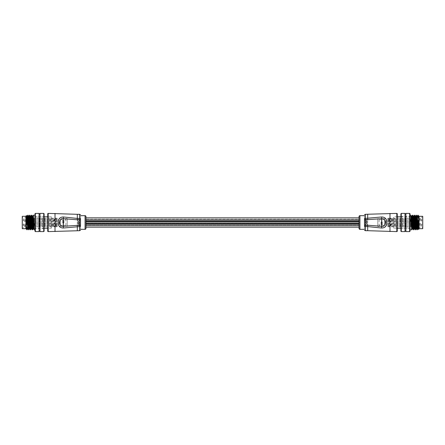 <?xml version="1.0" encoding="UTF-8"?>
<svg xmlns="http://www.w3.org/2000/svg" width="445" height="445" viewBox="0 0 445 445"><rect width="100%" height="100%" fill="white"/><g stroke="black" fill="none" stroke-linecap="round" stroke-linejoin="round"><path stroke-width="0.33" stroke-dasharray="2.23 1.67" d="M359.032 225.787L85.968 225.787L85.968 219.213L85.968 225.787L85.968 219.213L85.968 225.787L359.032 225.787L359.032 219.213L85.968 219.213L359.032 219.213L359.032 225.787M359.032 217.855L359.032 227.145L359.032 217.855M85.968 217.855L85.968 227.145L85.968 217.855M359.032 225.609L359.032 219.391L85.968 219.391L85.968 225.609L85.968 219.391L85.968 225.609L85.968 219.391L359.032 219.391L359.032 225.609L85.968 225.609L359.032 225.609L359.032 219.391L359.032 225.609M359.032 222.489L85.968 222.489L85.968 225.059L85.968 219.941L85.968 225.059L85.968 222.511L85.968 225.059L85.968 222.511L359.032 222.489L359.032 219.941L85.968 219.941L359.032 219.941L359.032 222.489L359.032 219.941L359.032 222.489L85.968 222.511L359.032 222.511L359.032 225.059L85.968 225.059L359.032 225.059L359.032 222.511L359.032 225.059L359.032 222.511L85.968 222.489L359.032 222.489L359.032 219.941L359.032 222.489L359.032 219.941L85.968 219.941L359.032 219.941L359.032 225.059L85.968 225.059L359.032 225.059L359.032 222.511L85.968 222.511L359.032 222.511L359.032 225.059L359.032 222.511M359.032 221.287L85.968 221.287L85.968 220.703L85.968 221.287L85.968 220.703L85.968 221.287L85.968 220.848L85.968 221.287L85.968 220.998L85.968 221.287L359.032 221.287L85.968 221.143L359.032 221.143L85.968 220.998L85.968 220.703L85.968 220.993L359.032 220.998L85.968 220.998L359.032 220.993L85.968 220.703L359.032 220.703L85.968 220.703L359.032 220.703L85.968 220.848L359.032 220.703L359.032 220.993L85.968 220.993L359.032 220.848L359.032 221.143L85.968 221.143L359.032 220.998L85.968 221.143L359.032 221.287L85.968 221.287L359.032 221.287L85.968 221.287L359.032 221.287L85.968 221.143L359.032 221.143L85.968 220.998L359.032 220.998L85.968 220.998L359.032 220.993L85.968 220.848L359.032 220.703L85.968 220.703L359.032 220.703L359.032 220.993L85.968 220.993L359.032 220.848L359.032 221.143L85.968 221.143L359.032 220.998L85.968 221.143L359.032 220.998L359.032 221.287L85.968 221.287L359.032 221.287L85.968 221.287L359.032 221.287L85.968 221.143L359.032 220.998L359.032 221.287L85.968 221.287L359.032 221.287L85.968 221.143L359.032 221.287L85.968 221.143L359.032 220.998L85.968 220.998L359.032 220.998L359.032 221.287L85.968 221.287L359.032 221.287L85.968 221.143L359.032 221.287L85.968 221.143L359.032 221.143L85.968 220.998L359.032 220.848L85.968 220.993L359.032 220.848L85.968 220.848L359.032 220.848L359.032 221.287L85.968 221.287L359.032 221.287L85.968 221.143L359.032 220.998L85.968 220.998L359.032 220.998L85.968 221.143L359.032 220.998L359.032 221.287M359.032 221.215L85.968 221.215L85.968 220.776L85.968 221.66L85.968 220.776L85.968 221.66L85.968 220.92L85.968 221.365L359.032 221.215L85.968 221.07L85.968 220.776L85.968 221.07L359.032 221.07L85.968 221.07L359.032 221.07L85.968 220.92L359.032 220.776L85.968 220.776L359.032 220.776L85.968 220.92L359.032 220.92L85.968 221.07L359.032 221.07L85.968 221.07L359.032 221.07L85.968 221.215L359.032 221.215L85.968 221.215L359.032 221.215L85.968 221.215L359.032 221.215L85.968 221.365L85.968 221.66L85.968 221.365L359.032 221.365L85.968 221.365L359.032 221.365L85.968 221.365L359.032 221.365L85.968 221.215L359.032 221.215L85.968 221.07L359.032 221.07L85.968 221.07L359.032 221.07L85.968 220.92L359.032 220.776L85.968 220.776L359.032 220.776L85.968 220.92L359.032 220.92L85.968 221.07L359.032 220.92L359.032 221.215L85.968 221.215L359.032 221.07L85.968 221.215L359.032 221.07L85.968 221.215L359.032 221.07L359.032 221.365L85.968 221.365L359.032 221.51L85.968 221.51L359.032 221.51L85.968 221.51L359.032 221.51L85.968 221.51L359.032 221.51L85.968 221.365L359.032 221.365L85.968 221.365L359.032 221.365L85.968 221.365L359.032 221.365L85.968 221.215L359.032 221.07L359.032 221.365L85.968 221.365L359.032 221.365L359.032 221.66L85.968 221.66L359.032 221.66L85.968 221.51L359.032 221.51L85.968 221.51L359.032 221.51L85.968 221.51L359.032 221.51L85.968 221.365L359.032 221.365L85.968 221.215L359.032 221.07L85.968 221.07L359.032 221.07L359.032 221.66L85.968 221.66L359.032 221.66L85.968 221.51L359.032 221.51L85.968 221.365L359.032 221.51L85.968 221.365L359.032 221.365L85.968 221.215L359.032 221.215L85.968 221.07L359.032 220.92L85.968 220.92L359.032 220.92L359.032 221.215L85.968 221.215L359.032 221.07L85.968 221.07L359.032 221.07L359.032 221.365L85.968 221.215L359.032 221.215L85.968 221.07L359.032 221.07L85.968 220.92L359.032 220.776L85.968 220.776L359.032 220.776L359.032 221.07L85.968 220.92L359.032 220.92L359.032 221.66L85.968 221.66L359.032 221.66L85.968 221.51L359.032 221.66L85.968 221.51L359.032 221.51L85.968 221.365L359.032 221.51L85.968 221.365L359.032 221.365L85.968 221.215L359.032 221.07L85.968 221.07L359.032 221.07L359.032 221.51L85.968 221.51L359.032 221.51L85.968 221.365L359.032 221.51L85.968 221.365L359.032 221.365L85.968 221.215L359.032 221.215L85.968 221.07L359.032 220.92L85.968 220.92L359.032 220.92L359.032 221.215L85.968 221.215L359.032 221.215M359.032 221.438L85.968 221.293L85.968 221.732L85.968 221.293L85.968 221.732L85.968 221.293L85.968 221.732L85.968 221.293L85.968 221.582L359.032 221.438L85.968 221.293L359.032 221.293L85.968 221.293L359.032 221.293L85.968 221.438L359.032 221.438L85.968 221.438L359.032 221.438L85.968 221.732L359.032 221.582L85.968 221.582L359.032 221.588L85.968 221.438L359.032 221.293L85.968 221.293L359.032 221.293L85.968 221.438L359.032 221.293L85.968 221.438L359.032 221.438L85.968 221.588L359.032 221.732L85.968 221.732L359.032 221.732L359.032 221.438L85.968 221.582L359.032 221.582L85.968 221.438L359.032 221.293L85.968 221.293L359.032 221.293L359.032 221.582L85.968 221.588L359.032 221.732L85.968 221.732L359.032 221.732L85.968 221.582L359.032 221.582L85.968 221.438L359.032 221.293L359.032 221.582L85.968 221.438L359.032 221.588L85.968 221.438L359.032 221.293L85.968 221.293L359.032 221.293L359.032 221.732L85.968 221.732L359.032 221.732L85.968 221.588L359.032 221.582L85.968 221.438L359.032 221.293L85.968 221.293L359.032 221.293L359.032 221.582L85.968 221.582L359.032 221.438M359.032 223.857L85.968 223.713L85.968 224.297L85.968 223.713L85.968 224.297L85.968 223.713L85.968 224.297L85.968 223.713L359.032 223.857L85.968 223.713L359.032 223.713L85.968 223.713L359.032 223.713L85.968 223.857L359.032 223.857L85.968 223.857L359.032 223.857L85.968 223.857L359.032 223.857L85.968 224.152L359.032 224.002L85.968 224.007L359.032 224.002L359.032 223.713L85.968 223.713L359.032 223.713L85.968 223.713L359.032 223.713L85.968 223.857L359.032 223.857L85.968 223.857L359.032 223.857L85.968 223.857L359.032 223.857L85.968 224.007L359.032 224.152L85.968 224.297L359.032 224.152L85.968 224.152L359.032 224.152L85.968 224.002L359.032 224.002L85.968 224.007L359.032 224.002L85.968 223.857L359.032 223.713L359.032 224.002L85.968 224.007L359.032 224.007L85.968 224.152L359.032 224.297L85.968 224.297L359.032 224.297L359.032 224.007L85.968 224.152L359.032 224.152L85.968 224.002L359.032 224.002L85.968 223.857L359.032 223.713L85.968 223.713L359.032 223.713L359.032 224.002L85.968 223.857L359.032 223.857L359.032 224.152L85.968 224.152L359.032 224.297L85.968 224.297L359.032 224.297L85.968 224.152L359.032 224.152L85.968 224.007L359.032 224.002L85.968 223.857L359.032 223.713L85.968 223.713L359.032 223.713L359.032 224.152L85.968 224.152L359.032 224.152L85.968 224.002L359.032 224.002L85.968 223.857L359.032 223.713L85.968 223.713L359.032 223.713L85.968 223.857L359.032 223.713L359.032 224.297L85.968 224.297L359.032 224.297L85.968 224.152L359.032 224.152L85.968 224.007L359.032 224.002L85.968 223.857L359.032 223.713L85.968 223.713L359.032 223.857M359.032 223.707L85.968 223.707L85.968 223.268L85.968 223.707L85.968 223.268L85.968 223.707L85.968 223.418L85.968 223.707L359.032 223.707L85.968 223.562L85.968 223.268L85.968 223.562L359.032 223.562L85.968 223.562L359.032 223.562L85.968 223.418L359.032 223.268L85.968 223.268L359.032 223.268L85.968 223.412L359.032 223.268L359.032 223.562L85.968 223.562L359.032 223.418L359.032 223.707L85.968 223.707L359.032 223.707L85.968 223.562L359.032 223.562L85.968 223.562L359.032 223.562L85.968 223.418L359.032 223.268L85.968 223.268L359.032 223.268L359.032 223.562L85.968 223.562L359.032 223.418L359.032 223.707L85.968 223.707L359.032 223.707L85.968 223.707L359.032 223.707L85.968 223.562L359.032 223.707L85.968 223.707L359.032 223.707L85.968 223.562L359.032 223.418L85.968 223.562L359.032 223.418L85.968 223.418L359.032 223.418L359.032 223.707L85.968 223.707L359.032 223.707M359.032 223.785L85.968 223.785L85.968 223.34L85.968 224.224L85.968 223.34L85.968 224.224L85.968 223.49L85.968 223.93L359.032 223.785L85.968 223.635L85.968 223.34L85.968 223.635L359.032 223.635L85.968 223.635L359.032 223.635L85.968 223.49L359.032 223.34L85.968 223.34L359.032 223.34L85.968 223.49L359.032 223.49L85.968 223.635L359.032 223.635L85.968 223.635L359.032 223.635L85.968 223.785L359.032 223.785L85.968 223.785L359.032 223.785L85.968 223.785L359.032 223.785L85.968 223.93L85.968 224.224L85.968 223.93L359.032 223.93L85.968 223.93L359.032 223.93L85.968 223.93L359.032 223.93L85.968 223.785L359.032 223.785L85.968 223.635L359.032 223.635L85.968 223.635L359.032 223.635L85.968 223.49L359.032 223.34L85.968 223.34L359.032 223.34L85.968 223.49L359.032 223.49L85.968 223.635L359.032 223.49L359.032 223.785L85.968 223.785L359.032 223.635L85.968 223.785L359.032 223.635L85.968 223.785L359.032 223.635L359.032 223.93L85.968 223.93L359.032 224.08L85.968 224.08L359.032 224.08L85.968 224.08L359.032 224.08L85.968 224.08L359.032 224.08L85.968 223.93L359.032 223.93L85.968 223.93L359.032 223.93L85.968 223.93L359.032 223.93L85.968 223.785L359.032 223.635L359.032 223.93L85.968 223.93L359.032 223.93L359.032 224.224L85.968 224.224L359.032 224.224L85.968 224.08L359.032 224.08L85.968 224.08L359.032 224.08L85.968 224.08L359.032 224.08L85.968 223.93L359.032 223.93L85.968 223.785L359.032 223.635L85.968 223.635L359.032 223.635L359.032 224.224L85.968 224.224L359.032 224.224L85.968 224.08L359.032 224.08L85.968 223.93L359.032 224.08L85.968 223.93L359.032 223.93L85.968 223.785L359.032 223.785L85.968 223.635L359.032 223.49L85.968 223.49L359.032 223.49L359.032 223.785L85.968 223.785L359.032 223.635L85.968 223.635L359.032 223.635L359.032 223.93L85.968 223.785L359.032 223.785L85.968 223.635L359.032 223.635L85.968 223.49L359.032 223.34L85.968 223.34L359.032 223.34L359.032 223.635L85.968 223.49L359.032 223.49L359.032 224.224L85.968 224.224L359.032 224.224L85.968 224.08L359.032 224.224L85.968 224.08L359.032 224.08L85.968 223.93L359.032 224.08L85.968 223.93L359.032 223.93L85.968 223.785L359.032 223.635L85.968 223.635L359.032 223.635L359.032 224.08L85.968 224.08L359.032 224.08L85.968 223.93L359.032 224.08L85.968 223.93L359.032 223.93L85.968 223.785L359.032 223.785L85.968 223.635L359.032 223.49L85.968 223.49L359.032 223.49L359.032 223.785L85.968 223.785L359.032 223.785M359.032 220.848L85.968 220.703L359.032 220.703L359.032 220.993L85.968 220.998L359.032 220.993L85.968 220.993L359.032 220.993L85.968 220.848L359.032 220.993L85.968 220.848L359.032 220.703L85.968 220.703L359.032 220.848M359.032 223.418L85.968 223.418L359.032 223.412M359.032 221.51L85.968 221.66L359.032 221.66L85.968 221.51L359.032 221.66L85.968 221.51L359.032 221.365L85.968 221.365L359.032 221.51M359.032 220.776L85.968 220.92L359.032 220.776M359.032 220.92L85.968 221.07L359.032 220.92M359.032 221.588L85.968 221.732L359.032 221.588M359.032 224.08L85.968 224.224L359.032 224.224L85.968 224.08L359.032 224.224L85.968 224.08L359.032 223.93L85.968 223.93L359.032 224.08M359.032 224.007L85.968 224.152L359.032 224.007M359.032 223.34L85.968 223.49L359.032 223.34M359.032 223.49L85.968 223.635L359.032 223.49M359.032 224.152L85.968 224.297L359.032 224.152M67.251 218.723L59.074 218.701L59.074 226.299L67.251 226.277L67.273 218.556L59.085 218.54L59.085 226.461L67.251 226.277M65.955 225.137L65.955 219.863L63.93 219.858L63.93 222.5L62.634 222.5L62.634 219.858L60.364 219.858L60.364 225.142L65.977 225.253L65.977 219.747L63.952 219.747L63.952 223.14L62.656 223.14L62.656 219.747L60.381 219.741L60.381 225.259L65.977 225.253M67.273 218.556L67.273 226.444M80.506 215.675L80.506 229.325L80.506 215.675M78.426 219.496L79.271 220.664L79.343 220.169L78.426 219.246L77.475 220.219L77.547 220.664L78.426 219.496L77.753 220.609L77.475 220.219L78.426 219.246L79.343 220.169L79.271 220.664L78.426 219.496M78.542 221.215L77.402 221.215L78.231 221.215L77.997 221.643L78.559 222.116L79.321 222.116L78.198 221.554L78.542 221.215L78.198 221.554L79.321 222.116L78.559 222.116L77.997 221.643L78.231 221.221L77.402 221.215L78.542 221.215M77.636 222.489L77.636 222.812L77.636 222.489M78.025 222.511L79.321 222.761L78.025 222.511M78.548 223.412L79.321 223.162L78.025 223.162L77.997 223.829L79.321 224.308L78.198 223.752L78.548 223.412L78.198 223.752L79.321 224.308L77.997 223.829L78.025 223.162L79.321 223.162L78.548 223.412M78.136 224.708L77.997 225.148L78.537 225.654L79.321 225.682L78.976 224.608L78.498 225.398L78.198 225.109L78.298 224.764L78.498 225.398L78.976 224.608L79.321 225.682L78.537 225.654L77.997 225.148L78.136 224.708M80.506 226.405L80.506 218.595M47.737 213.85L47.737 231.15M85.968 228.418L85.968 216.582M79.149 225.075L78.86 225.404L78.949 224.859L78.698 225.404L78.949 224.859L79.149 225.075M62.634 222.5L62.656 223.14M63.93 222.5L63.93 223.117L62.634 223.117M31.717 227.417L22.25 227.779L22.25 217.221L22.434 227.595L22.434 217.405L31.534 217.405L31.534 227.595L31.717 217.583M34.081 218.195L34.081 220.742L34.081 218.195L51.375 218.195L51.375 220.742L51.375 218.195M34.081 220.742L51.375 220.742M34.081 219.352L34.081 221.899L34.081 219.352L51.375 219.352L51.375 221.899L51.375 219.352M34.081 221.899L51.375 221.899M34.081 224.258L34.081 226.805L34.081 224.258L51.375 224.258L51.375 226.805L51.375 224.258M34.081 226.805L51.375 226.805M34.081 223.101L34.081 225.648L34.081 223.101L51.375 223.101L51.375 225.648L51.375 223.101M34.081 225.648L51.375 225.648M25.893 228.691L25.893 216.309L25.893 228.691M51.375 216.765L51.375 228.235L51.375 216.765L47.737 216.765M44.094 216.765L32.396 216.765M31.929 216.765L25.893 216.765L25.893 228.235L25.893 216.765M51.375 228.235L47.737 228.235M44.094 228.235L25.893 228.235M31.717 223.462L34.081 223.462L34.081 225.281L34.081 223.462L24.981 223.462L24.981 225.281L23.479 224.808L23.479 224.375L23.479 224.808A0.456 0.456 0 0 1 23.479 223.941L23.479 224.375L23.479 223.941L24.981 223.462L24.981 225.281L34.081 225.281L34.081 223.462L34.081 225.281L31.717 225.281L31.717 223.462L31.717 225.281M31.717 224.619L34.081 224.619L34.081 226.438L34.081 224.619L24.981 224.619L24.981 226.438L24.981 224.619L23.479 225.098L23.479 225.532L23.479 225.098A0.456 0.456 0 0 0 23.479 225.965L23.479 225.532L23.479 225.965L24.981 226.438L34.081 226.438L34.081 224.619L34.081 226.438L31.717 226.438L31.717 224.619L31.717 226.438M31.717 219.719L34.081 219.719L34.081 221.538L34.081 219.719L24.981 219.719L24.981 221.538L23.479 221.059L23.479 220.625L23.479 221.059A0.456 0.456 0 0 1 23.479 220.192L23.479 220.625L23.479 220.192L24.981 219.719L24.981 221.538L34.081 221.538L34.081 219.719L34.081 221.538L31.717 221.538L31.717 219.719L31.717 221.538M31.717 218.562L34.081 218.562L34.081 220.381L34.081 218.562L24.981 218.562L24.981 220.381L24.981 218.562L23.479 219.035L23.479 219.468L23.479 219.035A0.456 0.456 0 0 0 23.479 219.902L23.479 219.468L23.479 219.902L24.981 220.381L34.081 220.381L34.081 218.562L34.081 220.381L31.717 220.381L31.717 218.562L31.717 220.381M22.25 216.309L22.25 228.691M22.25 217.221L22.25 227.779M44.094 228.508L25.893 228.324L25.893 216.676L43.916 216.676L43.916 228.324L44.094 216.493L44.094 228.508L44.094 216.493M25.893 216.131L25.893 228.869L26.466 215.552M40 231.055L40 213.945L40 231.055M39.088 231.055L39.088 213.945L39.088 231.055M34.994 229.781L34.994 215.219L34.994 229.781M34.154 229.781L34.61 222.5L33.102 222.5L32.646 229.781M32.335 229.781L32.491 228.747M32.518 228.324L33.058 216.676M31.74 215.219C31.434 214.768 31.128 230.232 30.827 229.781M30.51 229.781L31.233 216.676M29.915 215.219C29.615 214.768 29.309 230.232 29.008 229.781M28.691 229.781C28.997 230.232 29.298 214.768 29.604 215.219M28.096 215.219C27.79 214.768 27.49 230.232 27.184 229.781M26.872 229.781C27.173 230.232 27.479 214.768 27.779 215.219M25.893 216.676L25.893 228.324M34.994 213.761L34.994 231.239M39.088 213.4L39.088 231.6M35.355 231.6L35.355 213.4M40 213.4L40 231.6M43.732 213.4L43.732 231.6M44.094 231.239L44.094 213.761M34.61 222.5L33.102 222.5M26.327 228.852L27.245 216.131L26.8 216.131L26.572 217.994L25.91 228.852M28.146 228.852L29.064 216.131L28.619 216.131L28.397 217.994L27.712 228.869L28.169 228.869M29.965 228.852L30.889 216.131L30.444 216.131L30.216 217.994L29.554 228.852M31.784 228.852L32.708 216.131L32.263 216.131M33.609 228.852L34.081 222.5M31.806 228.869L31.361 228.869M31.473 228.324L32.14 216.676M33.625 228.869L33.175 228.869L33.625 222.5M34.081 223.279L34.265 225.648L39.544 225.876L39.544 222.873L39.544 225.876M34.081 225.465L34.265 223.101L39.316 223.101L39.316 225.648L39.544 222.873M45.006 225.648L45.006 223.101L45.006 225.648L56.293 225.648L56.293 225.281L49.923 225.281L49.923 223.462L49.373 224.375L49.923 225.281L49.923 223.462L56.293 223.462C53.439 222.689 53.45 226.06 56.293 225.281L57.205 225.281L57.205 223.462L56.293 223.462L56.293 223.101L57.205 223.101L57.205 225.281M57.205 225.648L56.293 225.648C52.922 226.655 52.911 222.094 56.293 223.101L45.006 223.101M42.275 223.101L42.275 225.648L42.275 223.101L44.778 223.101L45.006 225.876L45.006 222.873L45.006 225.876M42.275 225.648L44.778 225.648L45.006 222.873M39.544 223.101L39.544 225.648L39.544 223.101L42.047 223.101L42.275 225.876L42.275 222.873L42.275 225.876M39.544 225.648L42.047 225.648L42.275 222.873M57.205 223.462L57.205 223.101M34.081 226.622L34.265 224.258L39.544 224.03L39.544 227.033L39.544 224.03M34.081 224.436L34.265 226.805L39.316 226.805L39.316 224.258L39.544 227.033M45.006 224.258L45.006 226.805L45.006 224.258L56.293 224.258L56.293 224.619L49.923 224.619L49.923 226.438L49.373 225.532L49.923 224.619L49.923 226.438L56.293 226.438C53.439 227.211 53.45 223.846 56.293 224.619L57.205 224.619L57.205 226.438L56.293 226.438L56.293 226.805L57.205 226.805L57.205 224.619M57.205 224.258L56.293 224.258C52.922 223.251 52.911 227.807 56.293 226.805L45.006 226.805M42.275 226.805L42.275 224.258L42.275 226.805L44.778 226.805L45.006 224.03L45.006 227.033L45.006 224.03M42.275 224.258L44.778 224.258L45.006 227.033M39.544 226.805L39.544 224.258L39.544 226.805L42.047 226.805L42.275 224.03L42.275 227.033L42.275 224.03M39.544 224.258L42.047 224.258L42.275 227.033M57.205 226.438L57.205 226.805M34.081 219.535L34.265 221.899L39.544 222.127L39.544 219.124L39.544 222.127M34.081 221.721L34.265 219.352L39.316 219.352L39.316 221.899L39.544 219.124M45.006 221.899L45.006 219.352L45.006 221.899L56.293 221.899L56.293 221.538L49.923 221.538L49.923 219.719L49.373 220.625L49.923 221.538L49.923 219.719L56.293 219.719C53.439 218.946 53.45 222.311 56.293 221.538L57.205 221.538L57.205 219.719L56.293 219.719L56.293 219.352L57.205 219.352L57.205 221.538M57.205 221.899L56.293 221.899C52.922 222.906 52.911 218.35 56.293 219.352L45.006 219.352M42.275 219.352L42.275 221.899L42.275 219.352L44.778 219.352L45.006 222.127L45.006 219.124L45.006 222.127M42.275 221.899L44.778 221.899L45.006 219.124M39.544 219.352L39.544 221.899L39.544 219.352L42.047 219.352L42.275 222.127L42.275 219.124L42.275 222.127M39.544 221.899L42.047 221.899L42.275 219.124M57.205 219.719L57.205 219.352M34.081 220.564L34.265 218.195L39.544 217.967L39.544 220.97L39.544 217.967M34.081 218.378L34.265 220.742L39.316 220.742L39.316 218.195L39.544 220.97M45.006 218.195L45.006 220.742L45.006 218.195L56.293 218.195L56.293 218.562L49.923 218.562L49.923 220.381L49.373 219.468L49.923 218.562L49.923 220.381L56.293 220.381C53.439 221.154 53.45 217.783 56.293 218.562L57.205 218.562L57.205 220.381L56.293 220.381L56.293 220.742L57.205 220.742L57.205 218.562M45.006 220.742L56.293 220.742M42.275 220.742L42.275 218.195L42.275 220.742L44.778 220.742L45.006 217.967L45.006 220.97L45.006 217.967M42.275 218.195L44.778 218.195L45.006 220.97M39.544 220.742L39.544 218.195L39.544 220.742L42.047 220.742L42.275 217.967L42.275 220.97L42.275 217.967M39.544 218.195L42.047 218.195L42.275 220.97M57.205 220.381L57.205 220.742M57.205 218.195L56.293 218.195M377.749 226.277L385.926 226.299L385.926 218.701L377.749 218.723L377.727 226.444L385.915 226.461L385.915 218.54L377.749 218.723M379.045 219.863L379.045 225.137L381.07 225.142L381.07 222.5L382.366 222.5L382.366 225.142L384.636 225.142L384.636 219.858L379.023 219.747L379.023 225.253L381.048 225.253L381.048 221.86L382.344 221.86L382.344 225.253L384.619 225.259L384.619 219.741L379.023 219.747M377.727 226.444L377.727 218.556M364.494 229.325L364.494 215.675L364.494 229.325M366.574 225.504L365.729 224.336L365.656 224.831L366.574 225.754L367.526 224.781L367.453 224.336L366.574 225.504L367.247 224.391L367.526 224.781L366.574 225.754L365.656 224.831L365.729 224.336L366.574 225.504M366.457 223.785L367.598 223.785L366.769 223.785L367.003 223.357L366.441 222.884L365.679 222.884L366.802 223.446L366.457 223.785L366.802 223.446L365.679 222.884L366.441 222.884L367.003 223.357L366.769 223.779L367.598 223.785L366.457 223.785M367.364 222.511L367.364 222.189L367.364 222.511M366.975 222.489L365.679 222.239L366.975 222.489M366.452 221.588L365.679 221.838L366.975 221.838L367.003 221.171L365.679 220.692L366.802 221.248L366.452 221.588L366.802 221.248L365.679 220.692L367.003 221.171L366.975 221.838L365.679 221.838L366.452 221.588M366.864 220.292L367.003 219.852L366.463 219.346L365.679 219.318L366.024 220.392L366.502 219.602L366.802 219.891L366.702 220.236L366.502 219.602L366.024 220.392L365.679 219.318L366.463 219.346L367.003 219.852L366.864 220.292M364.494 218.595L364.494 226.405M397.263 228.235L397.263 216.765L393.625 216.765L393.625 228.235L397.263 228.235M359.032 216.582L359.032 228.418M365.851 219.925L366.14 219.596L366.051 220.142L366.302 219.596L366.051 220.142L365.851 219.925M382.366 222.5L382.344 221.86M381.07 222.5L381.07 221.883L382.366 221.883M413.283 217.583L422.75 217.221L422.75 227.779L422.566 217.405L422.566 227.595L413.466 227.595L413.466 217.405L413.283 227.417M410.919 226.805L410.919 224.258L410.919 226.805L393.625 226.805L393.625 224.258L393.625 226.805M410.919 224.258L393.625 224.258M410.919 225.648L410.919 223.101L410.919 225.648L393.625 225.648L393.625 223.101L393.625 225.648M410.919 223.101L393.625 223.101M410.919 220.742L410.919 218.195L410.919 220.742L393.625 220.742L393.625 218.195L393.625 220.742M410.919 218.195L393.625 218.195M410.919 221.899L410.919 219.352L410.919 221.899L393.625 221.899L393.625 219.352L393.625 221.899M410.919 219.352L393.625 219.352M419.107 216.309L419.107 228.691L419.107 216.309M400.906 228.235L412.604 228.235M413.071 228.235L419.107 228.235L419.107 216.765L419.107 228.235M400.906 216.765L419.107 216.765M413.283 221.538L410.919 221.538L410.919 219.719L410.919 221.538L420.019 221.538L420.019 219.719L421.521 220.192L421.521 220.625L421.521 220.192A0.456 0.456 0 0 1 421.521 221.059L421.521 220.625L421.521 221.059L420.019 221.538L420.019 219.719L410.919 219.719L410.919 221.538L410.919 219.719L413.283 219.719L413.283 221.538L413.283 219.719M413.283 220.381L410.919 220.381L410.919 218.562L410.919 220.381L420.019 220.381L420.019 218.562L420.019 220.381L421.521 219.902L421.521 219.468L421.521 219.902A0.456 0.456 0 0 0 421.521 219.035L421.521 219.468L421.521 219.035L420.019 218.562L410.919 218.562L410.919 220.381L410.919 218.562L413.283 218.562L413.283 220.381L413.283 218.562M413.283 225.281L410.919 225.281L410.919 223.462L410.919 225.281L420.019 225.281L420.019 223.462L421.521 223.941L421.521 224.375L421.521 223.941A0.456 0.456 0 0 1 421.521 224.808L421.521 224.375L421.521 224.808L420.019 225.281L420.019 223.462L410.919 223.462L410.919 225.281L410.919 223.462L413.283 223.462L413.283 225.281L413.283 223.462M413.283 226.438L410.919 226.438L410.919 224.619L410.919 226.438L420.019 226.438L420.019 224.619L420.019 226.438L421.521 225.965L421.521 225.532L421.521 225.965A0.456 0.456 0 0 0 421.521 225.098L421.521 225.532L421.521 225.098L420.019 224.619L410.919 224.619L410.919 226.438L410.919 224.619L413.283 224.619L413.283 226.438L413.283 224.619M393.625 228.235L393.625 216.765M422.75 228.691L422.75 216.309M422.75 227.779L422.75 217.221M400.906 216.493L419.107 216.676L419.107 228.324L401.084 228.324L401.084 216.676L400.906 228.508L400.906 216.493L400.906 228.508M419.107 228.869L419.107 216.131L418.534 229.448M405 213.945L405 231.055L405 213.945M405.912 213.945L405.912 231.055L405.912 213.945M410.006 215.219L410.006 229.781L410.006 215.219M410.846 215.219L410.39 222.5L411.898 222.5L412.354 215.219M412.665 215.219L412.509 216.253M412.482 216.676L411.942 228.324M413.26 229.781C413.566 230.232 413.872 214.768 414.173 215.219M414.49 215.219L413.767 228.324M415.085 229.781C415.385 230.232 415.691 214.768 415.992 215.219M416.309 215.219C416.003 214.768 415.702 230.232 415.396 229.781M416.904 229.781C417.21 230.232 417.51 214.768 417.816 215.219M418.128 215.219C417.827 214.768 417.521 230.232 417.221 229.781M419.107 228.324L419.107 216.676M410.006 231.239L410.006 213.761M405.912 231.6L405.912 213.4M409.645 213.4L409.645 231.6M405 231.6L405 213.4M401.268 231.6L401.268 213.4M400.906 213.761L400.906 231.239M410.39 222.5L411.898 222.5M418.673 216.148L417.755 228.869L418.2 228.869L418.428 227.006L419.09 216.148M416.854 216.148L415.936 228.869L416.381 228.869L416.603 227.006L417.288 216.131L416.832 216.131M415.035 216.148L414.111 228.869L414.556 228.869L414.784 227.006L415.446 216.148M413.216 216.148L412.293 228.869L412.738 228.869M411.391 216.148L410.919 222.5M413.194 216.131L413.639 216.131M413.527 216.676L412.86 228.324M411.375 216.131L411.825 216.131L411.375 222.5M410.919 221.721L410.735 219.352L405.456 219.124L405.456 222.127L405.456 219.124M410.919 219.535L410.735 221.899L405.684 221.899L405.684 219.352L405.456 222.127M399.994 219.352L399.994 221.899L399.994 219.352L388.707 219.352L388.707 219.719L395.077 219.719L395.077 221.538L395.627 220.625L395.077 219.719L395.077 221.538L388.707 221.538C391.561 222.311 391.55 218.94 388.707 219.719L387.795 219.719L387.795 221.538L388.707 221.538L388.707 221.899L387.795 221.899L387.795 219.719M387.795 219.352L388.707 219.352C392.078 218.345 392.089 222.906 388.707 221.899L399.994 221.899M402.725 221.899L402.725 219.352L402.725 221.899L400.222 221.899L399.994 219.124L399.994 222.127L399.994 219.124M402.725 219.352L400.222 219.352L399.994 222.127M405.456 221.899L405.456 219.352L405.456 221.899L402.953 221.899L402.725 219.124L402.725 222.127L402.725 219.124M405.456 219.352L402.953 219.352L402.725 222.127M387.795 221.538L387.795 221.899M410.919 218.378L410.735 220.742L405.456 220.97L405.456 217.967L405.456 220.97M410.919 220.564L410.735 218.195L405.684 218.195L405.684 220.742L405.456 217.967M399.994 220.742L399.994 218.195L399.994 220.742L388.707 220.742L388.707 220.381L395.077 220.381L395.077 218.562L395.627 219.468L395.077 220.381L395.077 218.562L388.707 218.562C391.561 217.789 391.55 221.154 388.707 220.381L387.795 220.381L387.795 218.562L388.707 218.562L388.707 218.195L387.795 218.195L387.795 220.381M387.795 220.742L388.707 220.742C392.078 221.749 392.089 217.193 388.707 218.195L399.994 218.195M402.725 218.195L402.725 220.742L402.725 218.195L400.222 218.195L399.994 220.97L399.994 217.967L399.994 220.97M402.725 220.742L400.222 220.742L399.994 217.967M405.456 218.195L405.456 220.742L405.456 218.195L402.953 218.195L402.725 220.97L402.725 217.967L402.725 220.97M405.456 220.742L402.953 220.742L402.725 217.967M387.795 218.562L387.795 218.195M410.919 225.465L410.735 223.101L405.456 222.873L405.456 225.876L405.456 222.873M410.919 223.279L410.735 225.648L405.684 225.648L405.684 223.101L405.456 225.876M399.994 223.101L399.994 225.648L399.994 223.101L388.707 223.101L388.707 223.462L395.077 223.462L395.077 225.281L395.627 224.375L395.077 223.462L395.077 225.281L388.707 225.281C391.561 226.054 391.55 222.689 388.707 223.462L387.795 223.462L387.795 225.281L388.707 225.281L388.707 225.648L387.795 225.648L387.795 223.462M387.795 223.101L388.707 223.101C392.078 222.094 392.089 226.65 388.707 225.648L399.994 225.648M402.725 225.648L402.725 223.101L402.725 225.648L400.222 225.648L399.994 222.873L399.994 225.876L399.994 222.873M402.725 223.101L400.222 223.101L399.994 225.876M405.456 225.648L405.456 223.101L405.456 225.648L402.953 225.648L402.725 222.873L402.725 225.876L402.725 222.873M405.456 223.101L402.953 223.101L402.725 225.876M387.795 225.281L387.795 225.648M410.919 224.436L410.735 226.805L405.456 227.033L405.456 224.03L405.456 227.033M410.919 226.622L410.735 224.258L405.684 224.258L405.684 226.805L405.456 224.03M399.994 226.805L399.994 224.258L399.994 226.805L388.707 226.805L388.707 226.438L395.077 226.438L395.077 224.619L395.627 225.532L395.077 226.438L395.077 224.619L388.707 224.619C391.561 223.846 391.55 227.217 388.707 226.438L387.795 226.438L387.795 224.619L388.707 224.619L388.707 224.258L387.795 224.258L387.795 226.438M399.994 224.258L388.707 224.258M402.725 224.258L402.725 226.805L402.725 224.258L400.222 224.258L399.994 227.033L399.994 224.03L399.994 227.033M402.725 226.805L400.222 226.805L399.994 224.03M405.456 224.258L405.456 226.805L405.456 224.258L402.953 224.258L402.725 227.033L402.725 224.03L402.725 227.033M405.456 226.805L402.953 226.805L402.725 224.03M387.795 224.619L387.795 224.258M387.795 226.805L388.707 226.805M55.019 213.4L55.019 231.6M77.319 214.306L77.319 230.694M79.594 214.306L79.594 230.694M48.194 231.6L48.194 213.4M85.056 215.675L85.056 229.325M389.981 231.6L389.981 213.4M367.681 230.694L367.681 214.306M365.406 230.694L365.406 214.306M396.807 213.4L396.807 231.6M359.944 229.325L359.944 215.675M26.344 228.869L25.893 228.869M29.987 228.869L29.531 228.869M418.656 216.131L419.107 216.131M415.013 216.131L415.469 216.131"/><path stroke-width="0.67" d="M359.032 217.855L85.968 217.855M359.032 227.145L85.968 227.145M48.194 231.6L79.594 230.694L79.594 226.588L63.374 228.018C59.936 227.94 58.195 226.099 58.156 222.5C58.2 218.895 59.936 217.06 63.374 216.982L77.319 218.412L77.319 214.306L48.194 213.4L48.194 231.6A0.456 0.456 0 0 1 47.737 231.15L47.737 213.85A0.456 0.456 0 0 1 48.194 213.4M80.506 229.325L85.056 229.325A0.912 0.912 0 0 0 85.968 228.418L85.968 216.582A0.912 0.912 0 0 0 85.056 215.675L80.506 215.675M77.319 219.774L63.212 218.69C58.423 217.939 58.412 227.056 63.212 226.31L79.594 225.226L79.594 219.774L77.319 219.774L77.319 218.412L79.594 218.412L79.594 214.306L77.319 214.306M80.506 219.774L79.594 219.774L79.594 218.412L80.506 218.595L80.506 226.405L79.594 226.588L79.594 225.226L80.506 225.226M63.374 228.018L63.374 216.982M25.893 216.309L22.25 216.309L22.25 228.691L25.893 228.691M47.737 216.765L44.094 216.765M32.396 216.765L31.929 216.765M47.737 228.235L44.094 228.235M34.994 231.239L34.994 213.761L35.355 213.4L35.355 231.6L34.994 231.239M43.732 213.4L44.094 213.761L44.094 231.239L43.732 231.6L43.732 213.4L40 213.4L40 231.6L43.732 231.6M26.344 228.869L25.893 228.869L25.893 216.131L26.483 215.558L26.8 224.274M40 213.945L39.088 213.945M40 231.055L39.088 231.055M35.355 231.6L39.088 231.6L39.088 213.4L35.355 213.4M34.994 215.219L33.242 215.219C33.547 214.768 33.848 230.232 34.154 229.781L33.609 228.852L33.403 227.006L32.719 216.131L32.263 216.131L32.947 227.006L33.175 228.869L33.625 228.869M34.994 229.781L34.154 229.781M33.191 228.852L32.646 229.781C32.346 230.232 32.04 214.768 31.74 215.219L31.423 215.219C31.729 214.768 32.029 230.232 32.335 229.781L31.784 228.852L31.578 227.006L30.9 216.131L30.444 216.131L31.122 227.006L31.35 228.869L31.806 228.869M32.285 216.148L31.74 215.219M32.646 229.781L32.335 229.781M31.473 228.324L30.827 229.781C30.521 230.232 30.221 214.768 29.915 215.219L29.604 215.219C29.904 214.768 30.21 230.232 30.51 229.781L29.965 228.852L29.759 227.006L29.075 216.131L28.619 216.131L29.303 227.006L29.531 228.869L29.987 228.869M30.466 216.148L29.915 215.219M30.827 229.781L30.51 229.781M29.554 228.852L29.008 229.781C28.703 230.232 28.402 214.768 28.096 215.219L27.779 215.219C28.085 214.768 28.391 230.232 28.691 229.781L28.146 228.852L27.94 227.006L27.256 216.131L26.8 216.131L27.484 227.006L27.712 228.869L28.169 228.869M28.641 216.148L28.096 215.219M29.008 229.781L28.691 229.781M32.491 228.747L32.518 228.324M33.058 216.676L33.242 215.219M31.233 216.676L31.423 215.219M29.075 216.131L29.604 215.219M27.735 228.852L27.184 229.781M27.256 216.131L27.779 215.219M26.85 229.765L26.327 228.852L25.893 222.5L26.872 229.781M31.406 215.235L30.9 216.131M33.225 215.235L32.719 216.131M32.14 216.676L32.263 216.131M396.807 213.4L365.406 214.306L365.406 218.412L381.626 216.982C385.064 217.06 386.805 218.901 386.844 222.5C386.8 226.105 385.064 227.94 381.626 228.018L367.681 226.588L367.681 230.694L396.807 231.6L396.807 213.4A0.456 0.456 0 0 1 397.263 213.85L397.263 231.15A0.456 0.456 0 0 1 396.807 231.6M364.494 215.675L359.944 215.675A0.912 0.912 0 0 0 359.032 216.582L359.032 228.418A0.912 0.912 0 0 0 359.944 229.325L364.494 229.325M367.681 225.226L381.788 226.31C386.577 227.061 386.588 217.944 381.788 218.69L365.406 219.774L365.406 225.226L367.681 225.226L367.681 226.588L365.406 226.588L365.406 230.694L367.681 230.694M364.494 225.226L365.406 225.226L365.406 226.588L364.494 226.405L364.494 218.595L365.406 218.412L365.406 219.774L364.494 219.774M397.263 231.15L397.263 228.235L400.906 228.235M400.906 216.765L397.263 216.765L397.263 213.85M381.626 216.982L381.626 228.018M419.107 228.691L422.75 228.691L422.75 216.309L419.107 216.309M412.604 228.235L413.071 228.235M410.006 213.761L410.006 231.239L409.645 231.6L409.645 213.4L410.006 213.761M401.268 231.6L400.906 231.239L400.906 213.761L401.268 213.4L401.268 231.6L405 231.6L405 213.4L401.268 213.4M418.656 216.131L419.107 216.131L419.107 228.869L418.517 229.442L418.2 220.726M405 231.055L405.912 231.055M405 213.945L405.912 213.945M409.645 213.4L405.912 213.4L405.912 231.6L409.645 231.6M410.006 229.781L411.759 229.781C411.453 230.232 411.152 214.768 410.846 215.219L411.391 216.148L411.597 217.994L412.281 228.869L412.738 228.869L412.053 217.994L411.825 216.131L411.375 216.131M410.006 215.219L410.846 215.219M411.809 216.148L412.354 215.219C412.654 214.768 412.96 230.232 413.26 229.781L413.577 229.781C413.272 230.232 412.971 214.768 412.665 215.219L413.216 216.148L413.422 217.994L414.1 228.869L414.556 228.869L413.878 217.994L413.65 216.131L413.194 216.131M412.715 228.852L413.26 229.781M412.354 215.219L412.665 215.219M413.527 216.676L414.173 215.219C414.479 214.768 414.779 230.232 415.085 229.781L415.396 229.781C415.096 230.232 414.79 214.768 414.49 215.219L415.035 216.148L415.241 217.994L415.925 228.869L416.381 228.869L415.697 217.994L415.469 216.131L415.013 216.131M414.534 228.852L415.085 229.781M414.173 215.219L414.49 215.219M415.446 216.148L415.992 215.219C416.298 214.768 416.598 230.232 416.904 229.781L417.221 229.781C416.915 230.232 416.609 214.768 416.309 215.219L416.854 216.148L417.06 217.994L417.744 228.869L418.2 228.869L417.516 217.994L417.288 216.131L416.832 216.131M416.359 228.852L416.904 229.781M415.992 215.219L416.309 215.219M412.509 216.253L412.482 216.676M411.942 228.324L411.759 229.781M413.767 228.324L413.577 229.781M415.925 228.869L415.396 229.781M417.265 216.148L417.816 215.219M417.744 228.869L417.221 229.781M418.15 215.235L418.673 216.148L419.107 222.5L418.128 215.219M413.594 229.765L414.1 228.869M411.775 229.765L412.281 228.869M412.86 228.324L412.738 228.869M55.019 231.6L55.019 213.4M85.056 229.325L85.056 215.675M77.319 230.694L77.319 225.226M389.981 213.4L389.981 231.6M359.944 215.675L359.944 229.325M367.681 214.306L367.681 219.774M79.594 230.694L80.506 230.326M79.594 214.306L80.506 214.674M26.483 215.558L26.822 216.148M365.406 214.306L364.494 214.674M365.406 230.694L364.494 230.326M418.517 229.442L418.178 228.852"/></g></svg>
